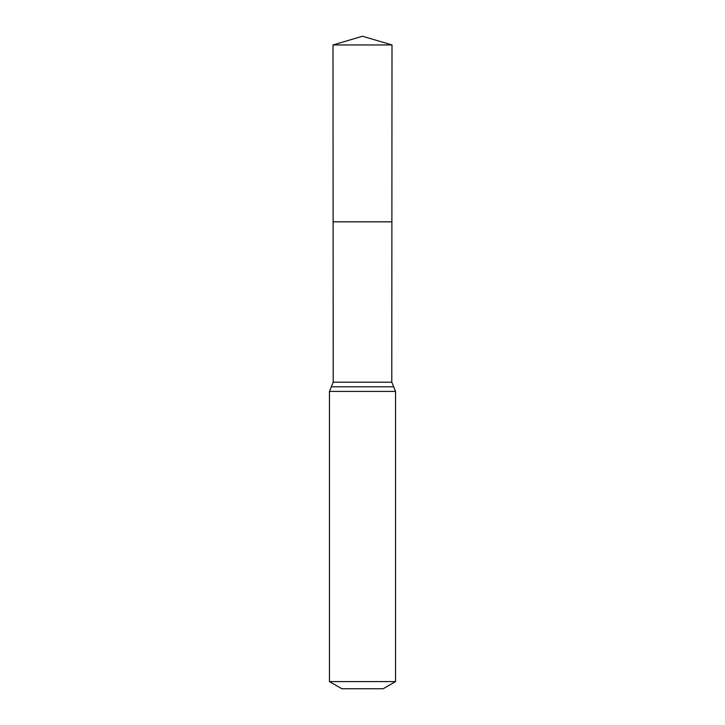 <?xml version="1.0" encoding="UTF-8"?>
<svg xmlns="http://www.w3.org/2000/svg" width="725" height="725" viewBox="0 0 725 725"><rect width="100%" height="100%" fill="white"/><g stroke="black" fill="none" stroke-linecap="round" stroke-linejoin="round"><path stroke-width="1.09" d="M329.458 681.6L395.542 681.6L383.144 688.75L341.856 688.75L329.458 681.6L329.458 391.409L333.21 382.184L391.79 382.184L391.998 44.95L333.002 44.95L362.5 36.25L391.998 44.95M333.21 382.184L333.11 221.841L391.89 221.841L333.11 221.841L333.002 44.95M395.542 681.6L395.542 391.409L391.79 382.184M362.5 221.841L391.89 221.841L391.998 44.95L362.5 36.25M329.458 391.409L395.542 391.409M331.334 386.797L393.666 386.797"/></g></svg>
